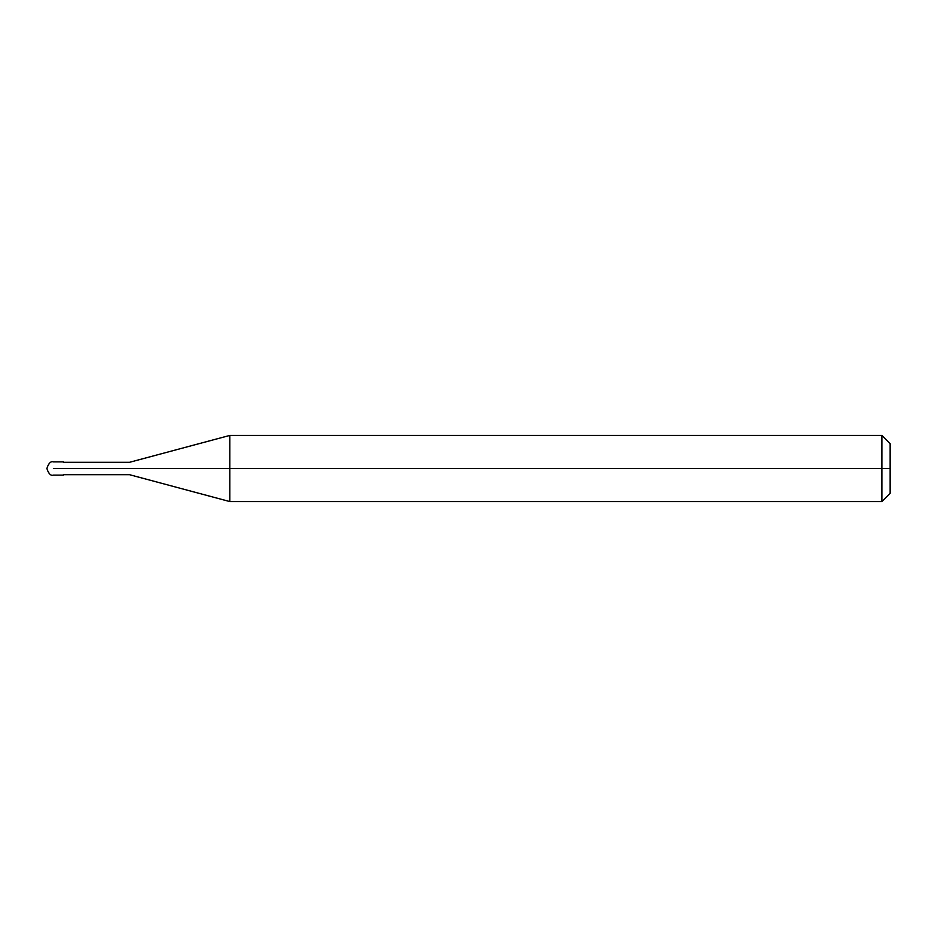 <?xml version="1.0" encoding="UTF-8"?>
<svg xmlns="http://www.w3.org/2000/svg" width="937" height="937" viewBox="0 0 937 937"><rect width="100%" height="100%" fill="white"/><g stroke="black" fill="none" stroke-linecap="round" stroke-linejoin="round"><path stroke-width="1.41" d="M61.315 468.5C61.315 477.027 61.315 477.027 61.315 468.5C61.315 459.973 61.315 459.973 61.315 468.5L53.468 468.5C53.468 459.973 53.468 459.973 53.468 468.5C53.468 459.973 53.468 459.973 53.468 468.5C53.468 477.027 53.468 477.027 53.468 468.5C53.468 477.027 53.468 477.027 53.468 468.5L61.315 468.5C61.315 477.027 61.315 477.027 61.315 468.5C61.315 459.973 61.315 459.973 61.315 468.5C61.315 459.973 61.315 459.973 61.315 468.5C61.315 477.027 61.315 477.027 61.315 468.5L63.388 468.5C63.388 459.973 63.388 459.973 63.388 468.5L61.315 468.5M890.15 468.5L890.15 493.307L890.15 443.693L890.15 468.5L881.881 468.5L881.881 435.424L881.881 468.5L229.811 468.5L229.811 435.424L229.811 468.5L129.529 468.5C129.529 460.5 129.529 460.5 129.529 468.5L63.388 468.5C63.388 459.973 63.388 459.973 63.388 468.5C63.388 477.027 63.388 477.027 63.388 468.5C63.388 477.027 63.388 477.027 63.388 468.5L129.529 468.5C129.529 460.5 129.529 460.5 129.529 468.5C129.529 476.5 129.529 476.5 129.529 468.5C129.529 476.5 129.529 476.5 129.529 468.5L229.811 468.5L229.811 435.424L229.811 501.576L229.811 468.5L229.811 501.576L229.811 468.5L881.881 468.5L881.881 435.424L881.881 501.576L881.881 468.5L881.881 501.576L881.881 468.5L890.15 468.5L890.15 493.307L890.15 468.5M63.388 461.882L53.468 461.882C50.856 460.969 48.654 463.183 46.85 468.5C48.654 473.817 50.856 476.031 53.468 475.118L63.388 475.118M63.388 462.304L129.529 462.304L229.811 435.424L881.881 435.424L890.15 443.693M63.388 474.696L129.529 474.696L229.811 501.576L881.881 501.576L890.15 493.307"/></g></svg>
